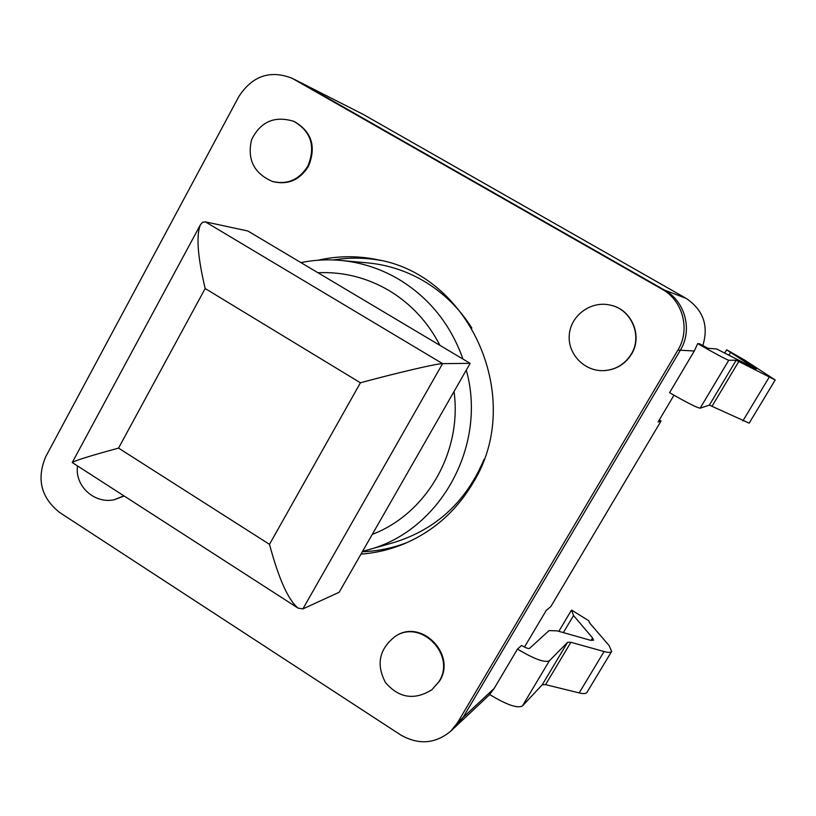 <?xml version="1.0" encoding="UTF-8"?>
<svg xmlns="http://www.w3.org/2000/svg" width="816" height="816" viewBox="0 0 816 816"><rect width="100%" height="100%" fill="white"/><g stroke="black" fill="none" stroke-linecap="round" stroke-linejoin="round"><path stroke-width="1.22" d="M293.689 79.121L664.561 290.129C685.246 301.328 692.825 330.113 680.33 350.227L463.019 717.509L456.134 726.107L463.019 717.509L457.643 722.527L450.667 731.238C435.203 743.937 418.486 745.141 400.513 734.849L59.507 512.397C40.984 497.505 36.404 478.921 45.757 456.634L238.792 96.635C252.328 75.857 270.086 69.727 292.067 78.244L661.929 289.119C682.9 300.472 690.591 329.684 677.923 350.084L457.643 722.527M677.923 350.084L680.33 350.227C692.825 330.113 685.246 301.328 664.561 290.129L301.216 82.936L363.079 114.322L292.067 78.244M702.821 345.637C708.88 325.737 703.31 309.978 686.123 298.36L363.079 114.322M697.711 343.618L694.283 351.002L669.559 392.68C686.735 402.553 696.935 407.725 700.148 408.184L709.369 405.113L749.18 423.147L775.2 379.97L736.205 360.213L728.759 360.264C725.689 359.244 715.336 353.695 697.711 343.618L699.638 343.822L707.89 348.279L716.642 348.983L756.228 369.107L726.648 349.819L724.812 352.9M611.653 651.413L586.969 692.366C586.072 693.763 583.481 693.947 579.187 692.917L545.567 684.634L542.252 684.757L522.373 706.024C517.303 708.553 506.389 704.718 489.641 694.508L494.18 688.408L517.497 649.077L521.638 645.436C525.718 647.873 528.37 648.853 529.564 648.373L549.046 630.615L557.216 630.86L590.447 640.264L593.538 640.234L592.569 637.949L573.546 615.539L571.567 610.082L588.815 620.782L589.682 623.006L609.073 645.527L611.653 651.413C610.847 652.647 608.328 652.688 604.085 651.535L570.874 642.304L567.65 642.253L549.352 660.817C544.7 662.908 534.082 658.991 517.497 649.077M524.494 647.047L546.23 610.419L550.841 606.563L661.052 420.995L659.297 419.965M673.975 395.23L658.104 421.964L661.052 420.995M744.784 360.162L726.719 349.809M744.763 360.172L775.2 379.97M590.029 623.404L588.693 620.986M694.283 351.002L680.33 350.227L463.019 717.509L494.18 688.408M381.041 260.488C365.14 257.54 349.289 257.366 333.489 259.947M362.355 551.728C377.757 551.177 392.7 548.097 407.204 542.497M317.995 260.233C337.793 255.734 357.734 255.571 377.818 259.763C471.199 275.828 525.065 399.779 472.994 482.96C456.287 511.081 433.347 531.369 404.175 543.803C390.262 549.566 375.87 553.003 360.998 554.105M395.219 636.409L395.74 636.092C421.311 618.416 456.848 654.656 439.508 681.105L431.899 689.724L439.028 681.482C456.389 655.003 420.821 618.712 395.219 636.409C379.165 649.006 375.931 664.408 385.529 682.625C399.034 698.17 414.487 700.536 431.899 689.724M124.063 496.067L114.23 499.739L123.787 495.883M610.307 305.113L610.592 305.174C631.604 309.305 643.008 335.917 631.492 354.175C625.138 364.242 616.08 369.719 604.289 370.617L603.993 370.627C615.794 369.74 624.872 364.252 631.227 354.164C642.753 335.886 631.349 309.244 610.307 305.113C591.233 300.512 570.955 315.109 569.313 334.478C567.273 353.807 584.419 371.719 603.993 370.627M293.821 121.329L294.454 121.604C311.783 131.804 316.445 146.727 308.438 166.382C299.747 180.05 287.936 185.14 273.034 181.652L272.371 181.448C287.303 184.936 299.115 179.846 307.816 166.158C315.833 146.482 311.171 131.539 293.821 121.329C274.502 115.515 260.416 121.676 251.552 139.801C247.024 159.487 253.96 173.369 272.371 181.448M360.417 382.786L269.494 544.354C278.705 578.707 288.221 599.964 298.064 608.114L302.879 608.909L442.588 363.63L205.408 221.87L202.613 222.268L200.41 224.757C196.044 235.447 197.625 256.703 205.173 288.527L360.417 382.786C397.718 372.667 437.498 363.426 442.588 363.63L470.149 363.355L247.829 230.989L205.408 221.87M269.494 544.354L118.544 448.106C89.944 455.909 74.511 460.724 72.236 462.529L298.064 608.114M470.149 363.355L339.16 592.263L302.879 608.909M462.978 359.081C450.605 324.319 429.124 297.677 398.545 279.154C380.48 268.617 361.253 262.375 340.843 260.437L367.792 262.905C387.58 264.782 406.225 270.82 423.728 281C443.363 292.648 459.408 308.346 471.872 328.103M484.051 459.326C466.16 501.769 436.06 529.513 393.74 542.569L367.71 549.953C439.753 531.389 487.58 446.128 466.283 370.107M686.123 298.36L661.929 289.119M730.453 352.553L728.963 355.062M769.172 377.206L742.907 420.852M738.817 361.437L712.082 406.144M736.205 360.213L709.369 405.113M728.759 360.264L700.148 408.184M591.08 640.427L592.569 637.949M563.366 632.604L573.546 615.539M579.187 692.917L604.085 651.535M545.567 684.634L570.874 642.304M542.252 684.757L567.65 642.253M522.373 706.024L549.352 660.817M118.544 448.106L205.173 288.527M317.944 272.738C342.975 271.616 366.578 277.491 388.742 290.363C410.764 303.583 427.829 321.922 439.957 345.372M454.033 391.517C462.356 451.982 426.299 513.917 372.28 534.378M77.52 466.099C74.552 485.928 94.523 504.166 114.23 499.739M489.722 694.559L450.667 731.238M558.838 631.319L571.322 610.378M72.236 462.529L200.41 224.757M340.843 260.437C327.389 259.213 314.078 259.937 300.92 262.599M362.6 551.3L367.71 549.953"/></g></svg>
